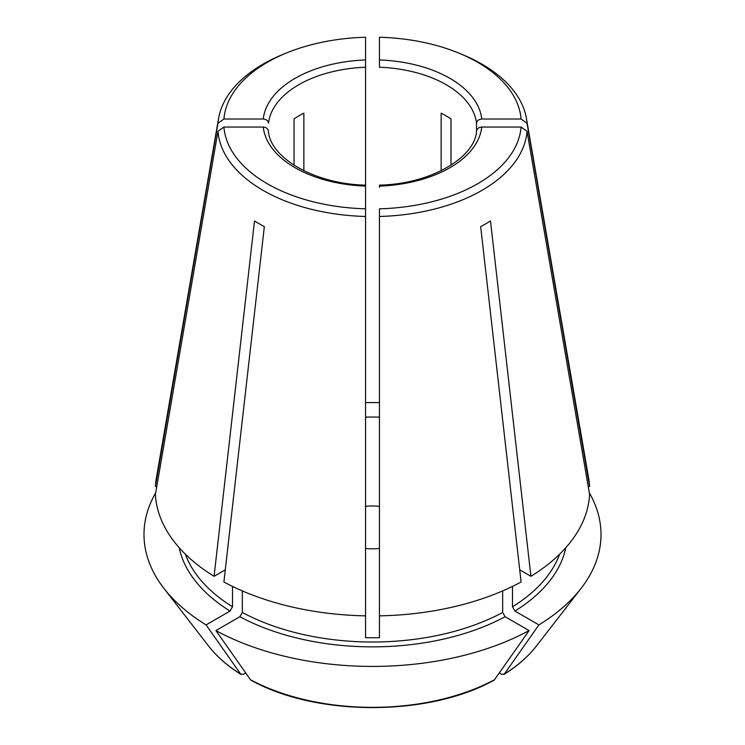 <?xml version="1.0" encoding="UTF-8"?>
<svg xmlns="http://www.w3.org/2000/svg" width="745" height="745" viewBox="0 0 745 745"><rect width="100%" height="100%" fill="white"/><g stroke="black" fill="none" stroke-linecap="round" stroke-linejoin="round"><path stroke-width="1.12" d="M476.53 131.306C476.893 128.764 478.635 127.339 481.754 127.05L521.081 127.05L527.032 131.26A154.681 89.307 0 0 1 379.447 216.469L379.447 637.683A191.148 110.353 180 0 1 365.553 637.683L365.553 615.854A217.214 125.402 0 0 1 223.9 581.975L264.335 226.629A160.063 92.408 180 0 1 254.511 220.948L214.076 576.304A217.214 125.402 0 0 1 155.398 494.522L217.968 131.26L223.919 127.05L263.246 127.05C266.365 127.339 268.107 128.764 268.47 131.306M263.246 119.023C266.365 119.312 268.107 120.737 268.47 123.279A104.263 60.196 0 0 1 365.553 67.227L365.553 37.25A148.749 85.88 0 0 0 285.978 53.184A148.749 85.88 0 0 0 223.919 119.023L263.246 119.023A109.478 63.204 0 0 1 365.553 59.954M285.978 53.184L282.523 54.608A154.681 89.307 0 0 0 218.583 118.371L156.366 478.048A217.214 125.402 0 0 0 155.398 486.494L217.968 123.232L223.919 119.023M155.398 486.494L156.785 486.494M527.032 131.26L589.602 494.522A217.214 125.402 0 0 1 530.924 576.304L519.712 569.832M530.924 576.304L490.489 220.948A160.063 92.408 180 0 1 480.665 226.629L521.1 581.975A217.214 125.402 0 0 1 379.447 615.854M529.09 630.577A777637.975 448971.652 60 0 1 494.484 679.766A179.601 103.685 180 0 1 250.516 679.766A788793.819 455412.512 -60 0 1 215.91 630.577A228.51 131.93 0 0 0 529.09 630.577L505.119 616.73L502.661 612.474L502.661 590.906M250.516 679.766L251.046 680.241C316.392 716.681 428.608 716.681 493.944 680.241L494.484 679.766M503.862 674.514L504.318 674.085L501.655 674.327L499.28 672.949M559.616 554.196A191.148 110.353 180 0 1 512.486 606.803L514.944 611.058L538.914 624.897A777637.975 448971.652 60 0 1 504.318 674.085A179.601 103.685 180 0 0 536.447 645.99L581.1 588.354A228.51 131.93 0 0 0 589.304 492.818M512.486 606.803L512.486 586.399M294.024 165.241L294.024 118.874A104.263 60.196 180 0 1 303.858 113.193L303.858 170.745M441.142 170.745L441.142 113.193A104.263 60.196 180 0 1 450.976 118.874L450.976 165.241M225.288 569.832L214.076 576.304M241.138 674.514L240.682 674.085A788793.819 455412.512 -60 0 1 206.086 624.897L230.056 611.058L232.514 606.803L232.514 586.399M155.696 492.818A228.51 131.93 0 0 0 163.9 588.354L208.553 645.99A179.601 103.685 180 0 0 240.682 674.085L243.345 674.327L245.72 672.949M379.447 402.626A228.51 131.93 0 0 0 365.553 402.626M538.914 624.897A228.51 131.93 0 0 0 581.1 588.354M223.919 127.05A148.749 85.88 0 0 0 365.553 208.814L365.553 238.437M365.553 506.358A37.101 21.419 180 0 1 379.447 506.358M365.553 417.116A191.148 110.353 180 0 1 379.447 417.116M163.9 588.354A228.51 131.93 0 0 0 206.086 624.897M379.447 342.467L379.447 345.028M215.91 630.577L239.881 616.73L242.339 612.474L242.339 590.906M218.583 118.371A154.681 89.307 0 0 0 217.968 123.232M379.447 187.349L379.447 186.11A109.478 63.204 0 0 0 481.754 127.05M476.53 131.101L476.53 123.279C476.893 120.737 478.635 119.312 481.754 119.023L521.081 119.023A148.749 85.88 0 0 0 459.022 53.184A148.749 85.88 0 0 0 379.447 37.25L379.447 67.227A104.263 60.196 0 0 1 476.53 123.279M521.081 119.023L527.032 123.232A154.681 89.307 0 0 0 526.417 118.371A154.681 89.307 0 0 0 462.477 54.608L459.022 53.184M527.032 123.232L589.602 486.494A217.214 125.402 0 0 0 588.634 478.048L526.417 118.371M365.553 615.854L365.553 185.207M217.968 131.26A154.681 89.307 0 0 0 365.553 216.469M379.447 216.469L379.447 208.814A148.749 85.88 0 0 0 521.081 127.05M263.246 127.05A109.478 63.204 0 0 0 365.553 186.11L365.553 67.227M365.553 219.049L365.553 235.774M379.447 548.441A37.101 21.419 180 0 1 365.553 548.441M365.553 339.171L365.553 345.028M588.215 486.494L589.602 486.494M565.762 547.752A194.622 112.365 180 0 1 514.944 611.058M232.514 606.803A191.148 110.353 180 0 1 185.384 554.196M230.056 611.058A194.622 112.365 180 0 1 179.238 547.752M505.119 616.73A194.622 112.365 180 0 1 239.881 616.73M502.661 612.474A191.148 110.353 180 0 1 242.339 612.474M481.754 119.023A109.478 63.204 0 0 0 379.447 59.954M476.558 130.897C475.422 156.916 431.541 184.08 379.391 185.151M268.442 130.897C269.578 156.916 313.459 184.08 365.609 185.151M208.553 645.99C216.786 656.587 227.644 666.095 241.119 674.514M503.881 674.514C517.356 666.095 528.214 656.587 536.447 645.99"/></g></svg>
